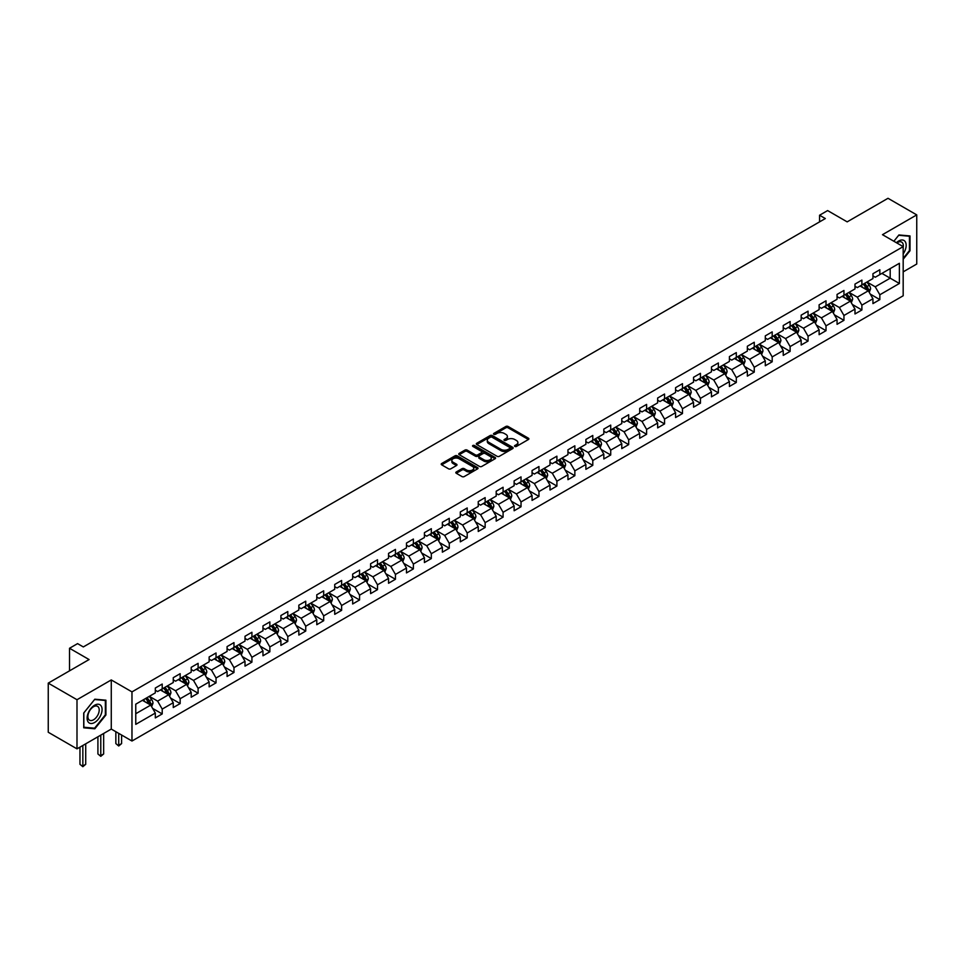<?xml version="1.0" encoding="UTF-8"?>
<svg xmlns="http://www.w3.org/2000/svg" width="965" height="965" viewBox="0 0 965 965"><rect width="100%" height="100%" fill="white"/><g stroke="black" fill="none" stroke-linecap="round" stroke-linejoin="round"><path stroke-width="1.45" d="M514.852 446.433A1.122 0.639 0 0 0 516.432 446.433L528.422 439.509A1.592 0.917 0 0 0 528.892 438.858A1.592 0.917 0 0 0 528.422 438.207L508.109 426.482A1.592 0.917 0 0 0 505.841 426.482L493.851 433.406A1.122 0.639 0 0 0 495.431 434.322L496.987 433.418A5.115 2.955 0 0 1 504.213 433.418L505.901 434.395A5.115 2.955 0 0 1 507.397 436.482A5.115 2.955 0 0 1 505.901 438.568L504.345 439.461A1.122 0.639 0 0 0 505.925 440.378L507.481 439.485A5.115 2.955 0 0 1 514.707 439.485L516.396 440.462A5.115 2.955 0 0 1 517.891 442.549A5.115 2.955 0 0 1 516.396 444.636L514.852 445.528A1.122 0.639 0 0 0 514.852 446.433L514.852 445.528M456.288 471.969A1.592 0.917 0 0 0 455.818 472.621A1.592 0.917 0 0 0 456.288 473.272L461.994 476.565A1.592 0.917 0 0 0 464.249 476.565L477.566 468.869A1.592 0.917 0 0 0 478.037 468.218A1.592 0.917 0 0 0 477.566 467.567L457.253 455.842A1.592 0.917 0 0 0 454.998 455.842L441.668 463.526A1.592 0.917 0 0 0 441.21 464.177A1.592 0.917 0 0 0 441.668 464.828L448.556 468.809A1.592 0.917 0 0 0 450.812 468.809L456.517 465.516A1.592 0.917 0 0 0 456.988 464.865A1.592 0.917 0 0 0 456.517 464.213L453.104 462.247A4.27 2.461 0 0 1 451.849 460.498A4.27 2.461 0 0 1 454.491 458.218A4.27 2.461 0 0 1 459.135 458.761L472.512 466.481A4.27 2.461 0 0 1 473.767 468.218A4.27 2.461 0 0 1 471.137 470.498A4.27 2.461 0 0 1 466.481 469.967L464.249 468.676A1.592 0.917 0 0 0 461.994 468.676L456.288 471.969L456.288 473.272M903.18 271.865L916.75 264.024L916.75 214.893L888.005 198.295L847.174 221.866L827.62 210.575L819.575 215.231L825.328 218.548L83.328 646.936L77.574 643.619L69.528 648.263L69.528 670.844M76.995 699.722L76.995 748.852L111.277 729.07L111.277 679.939L76.995 699.722L48.25 683.124L89.082 659.553L69.528 648.263M111.277 679.939L131.976 691.881L903.18 246.63L903.18 295.772L131.976 741.024L131.976 691.881M916.75 214.893L882.48 234.676L903.18 246.63M497.096 456.3A1.592 0.917 0 0 0 499.351 456.3L512.68 448.604A1.592 0.917 0 0 0 513.139 447.953A1.592 0.917 0 0 0 512.68 447.302L492.355 435.577A1.592 0.917 0 0 0 490.099 435.577L476.782 443.261A1.592 0.917 0 0 0 476.312 443.912A1.592 0.917 0 0 0 476.782 444.563L497.096 456.3M473.332 446.674A1.122 0.639 0 0 1 474.466 446.843L495.105 458.749L481.8 466.433A1.592 0.917 0 0 1 479.545 466.433L459.219 454.696L464.925 451.427L464.925 450.1L459.219 453.393A1.592 0.917 0 0 0 458.761 454.045A1.592 0.917 0 0 0 459.219 454.696L459.219 453.393M464.925 451.427A1.592 0.917 0 0 1 467.181 451.427L467.181 450.1A1.592 0.917 0 0 0 464.925 450.1M467.181 450.1L475.419 454.865A1.592 0.917 0 0 0 477.687 454.865L481.463 452.681A1.592 0.917 0 0 0 481.933 452.03A1.592 0.917 0 0 0 481.463 451.379L472.886 446.421A1.122 0.639 0 0 1 474.466 445.504L495.117 457.434A1.592 0.917 0 0 1 495.588 458.086A1.592 0.917 0 0 1 495.117 458.737L495.117 457.434M76.995 748.852L48.25 732.254L48.25 683.124M152.615 708.382L162.216 713.931L162.216 709.082L173.254 702.713L173.254 707.55L180.153 703.569L180.153 698.72L191.203 692.351L191.203 697.2L198.102 693.22L198.102 688.371L209.14 681.99L209.14 686.839L216.039 682.858L216.039 678.009L227.077 671.64L227.077 676.477L233.976 672.496L233.976 667.647L245.014 661.278L245.014 666.127L251.925 662.147L251.925 657.298L262.963 650.917L262.963 655.766L269.862 651.785L269.862 646.936L280.899 640.567L280.899 645.404L287.799 641.423L287.799 636.574L298.836 630.205L298.836 635.054L305.736 631.062L305.736 626.225L316.785 619.844L316.785 624.693L323.685 620.712L323.685 615.863L334.722 609.494L334.722 614.331L341.622 610.35L341.622 605.501L352.659 599.132L352.659 603.981L359.559 599.989L359.559 595.152L370.608 588.771L370.608 593.62L377.508 589.639L377.508 584.79L388.545 578.421L388.545 583.258L395.445 579.277L395.445 574.428L406.482 568.059L406.482 572.908L413.382 568.916L413.382 564.079L424.419 557.698L424.419 562.547L431.319 558.566L431.319 553.717L442.368 547.348L442.368 552.185L449.268 548.204L449.268 543.355L460.305 536.986L460.305 541.835L467.205 537.843L467.205 533.006L478.242 526.625L478.242 531.474L485.142 527.493L485.142 522.644L496.191 516.263L496.191 521.112L503.091 517.131L503.091 512.282L514.128 505.913L514.128 510.762L521.028 506.77L521.028 501.933L532.065 495.552L532.065 500.401L538.965 496.42L538.965 491.571L550.002 485.19L550.002 490.039L556.902 486.058L556.902 481.209L567.951 474.84L567.951 479.689L574.851 475.697L574.851 470.848L585.888 464.479L585.888 469.328L592.787 465.347L592.787 460.498L603.825 454.117L603.825 458.966L610.724 454.985L610.724 450.136L621.774 443.767L621.774 448.616L628.673 444.624L628.673 439.775L639.711 433.406L639.711 438.255L646.61 434.274L646.61 429.425L657.648 423.044L657.648 427.893L664.547 423.912L664.547 419.063L675.584 412.694L675.584 417.543L682.484 413.551L682.484 408.702L693.533 402.333L693.533 407.182L700.433 403.201L700.433 398.352L711.47 391.971L711.47 396.82L718.37 392.839L718.37 387.99L729.407 381.621L729.407 386.458L736.307 382.478L736.307 377.629L747.356 371.26L747.356 376.109L754.256 372.128L754.256 367.279L765.293 360.898L765.293 365.747L772.193 361.766L772.193 356.917L783.23 350.548L783.23 355.385L790.13 351.405L790.13 346.556L801.167 340.187L801.167 345.036L808.067 341.055L808.067 336.206L819.116 329.825L819.116 334.674L826.016 330.693L826.016 325.844L837.053 319.475L837.053 324.312L843.953 320.332L843.953 315.483L854.99 309.114L854.99 313.963L861.89 309.97L861.89 305.133L872.939 298.752L872.939 303.601L879.839 299.62L879.839 294.771L899.38 283.481L899.38 263.3L890.188 268.608L890.188 278.173L899.38 283.481M162.216 713.931L155.317 717.912L155.317 713.063L135.763 724.353L135.763 704.173L155.317 692.882L155.317 688.033L162.216 684.052L162.216 688.901L173.254 682.52L173.254 677.683L180.153 673.691L180.153 678.54L191.203 672.171L191.203 667.322L198.102 663.341L198.102 668.178L209.14 661.809L209.14 656.96L216.039 652.979L216.039 657.828L227.077 651.447L227.077 646.598L233.976 642.618L233.976 647.467L245.014 641.098L245.014 636.249L251.925 632.268L251.925 637.105L262.963 630.736L262.963 625.887L269.862 621.906L269.862 626.755L280.899 620.374L280.899 615.525L287.799 611.545L287.799 616.394L298.836 610.025L298.836 605.176L305.736 601.195L305.736 606.032L316.785 599.663L316.785 594.814L323.685 590.833L323.685 595.682L334.722 589.301L334.722 584.452L341.622 580.472L341.622 585.321L352.659 578.952L352.659 574.103L359.559 570.11L359.559 574.959L370.608 568.59L370.608 563.741L377.508 559.76L377.508 564.609L388.545 558.228L388.545 553.379L395.445 549.399L395.445 554.248L406.482 547.879L406.482 543.03L413.382 539.037L413.382 543.886L424.419 537.517L424.419 532.668L431.319 528.687L431.319 533.536L442.368 527.155L442.368 522.306L449.268 518.326L449.268 523.175L460.305 516.794L460.305 511.957L467.205 507.964L467.205 512.813L478.242 506.444L478.242 501.595L485.142 497.614L485.142 502.463L496.191 496.082L496.191 491.233L503.091 487.253L503.091 492.102L514.128 485.721L514.128 480.884L521.028 476.891L521.028 481.74L532.065 475.371L532.065 470.522L538.965 466.541L538.965 471.39L550.002 465.009L550.002 460.16L556.902 456.18L556.902 461.029L567.951 454.648L567.951 449.811L574.851 445.818L574.851 450.667L585.888 444.298L585.888 439.449L592.787 435.468L592.787 440.305L603.825 433.936L603.825 429.087L610.724 425.107L610.724 429.956L621.774 423.575L621.774 418.738L628.673 414.745L628.673 419.594L639.711 413.225L639.711 408.376L646.61 404.395L646.61 409.232L657.648 402.863L657.648 398.014L664.547 394.034L664.547 398.883L675.584 392.502L675.584 387.665L682.484 383.672L682.484 388.521L693.533 382.152L693.533 377.303L700.433 373.322L700.433 378.159L711.47 371.79L711.47 366.941L718.37 362.961L718.37 367.81L729.407 361.429L729.407 356.58L736.307 352.599L736.307 357.448L747.356 351.079L747.356 346.23L754.256 342.249L754.256 347.086L765.293 340.717L765.293 335.868L772.193 331.888L772.193 336.737L783.23 330.356L783.23 325.507L790.13 321.526L790.13 326.375L801.167 320.006L801.167 315.157L808.067 311.176L808.067 316.013L819.116 309.644L819.116 304.795L826.016 300.815L826.016 305.664L837.053 299.283L837.053 294.434L843.953 290.453L843.953 295.302L854.99 288.933L854.99 284.084L861.89 280.091L861.89 284.94L872.939 278.571L872.939 273.722L879.839 269.742L879.839 274.591L899.38 263.3M160.383 689.963L168.658 694.74L157.621 701.121L149.334 696.332M155.317 690.228L157.621 691.555L162.216 688.901M157.621 701.121L162.216 709.082M168.658 694.74L173.254 702.713M178.32 679.601L186.595 684.378L175.558 690.759L167.283 685.982M173.254 679.867L175.558 681.194L180.153 678.54M175.558 690.759L180.153 698.72M186.595 684.378L191.203 692.351M196.257 669.24L204.544 674.028L193.495 680.397L185.22 675.621M191.203 669.505L193.495 670.844L198.102 668.178M193.495 680.397L198.102 688.371M204.544 674.028L209.14 681.99M214.194 658.89L222.481 663.667L211.444 670.048L203.157 665.259M209.14 659.155L211.444 660.482L216.039 657.828M211.444 670.048L216.039 678.009M222.481 663.667L227.077 671.64M232.143 648.528L240.418 653.305L229.381 659.686L221.094 654.909M227.077 648.794L229.381 650.121L233.976 647.467M229.381 659.686L233.976 667.647M240.418 653.305L245.014 661.278M250.08 638.167L258.355 642.955L247.317 649.324L239.043 644.548M245.014 638.432L247.317 639.771L251.925 637.105M247.317 649.324L251.925 657.298M258.355 642.955L262.963 650.917M268.017 627.817L276.304 632.594L265.254 638.963L256.979 634.186M262.963 628.082L265.254 629.409L269.862 626.755M265.254 638.963L269.862 646.936M276.304 632.594L280.899 640.567M285.966 617.455L294.241 622.232L283.203 628.613L274.916 623.824M280.899 617.721L283.203 619.048L287.799 616.394M283.203 628.613L287.799 636.574M294.241 622.232L298.836 630.205M303.903 607.094L312.178 611.882L301.14 618.251L292.865 613.475M298.836 607.359L301.14 608.698L305.736 606.032M301.14 618.251L305.736 626.225M312.178 611.882L316.785 619.844M321.84 596.744L330.127 601.521L319.077 607.89L310.802 603.113M316.785 597.009L319.077 598.336L323.685 595.682M319.077 607.89L323.685 615.863M330.127 601.521L334.722 609.494M339.776 586.382L348.063 591.159L337.026 597.54L328.739 592.751M334.722 586.648L337.026 587.975L341.622 585.321M337.026 597.54L341.622 605.501M348.063 591.159L352.659 599.132M357.726 576.021L366 580.809L354.963 587.178L346.676 582.402M352.659 576.286L354.963 577.613L359.559 574.959M354.963 587.178L359.559 595.152M366 580.809L370.608 588.771M375.662 565.671L383.937 570.448L372.9 576.817L364.625 572.04M370.608 565.936L372.9 567.263L377.508 564.609M372.9 576.817L377.508 584.79M383.937 570.448L388.545 578.421M393.599 555.309L401.886 560.086L390.837 566.467L382.562 561.678M388.545 555.575L390.837 556.902L395.445 554.248M390.837 566.467L395.445 574.428M401.886 560.086L406.482 568.059M411.548 544.948L419.823 549.736L408.786 556.105L400.499 551.329M406.482 545.213L408.786 546.54L413.382 543.886M408.786 556.105L413.382 564.079M419.823 549.736L424.419 557.698M429.485 534.598L437.76 539.375L426.723 545.744L418.448 540.967M424.419 534.863L426.723 536.19L431.319 533.536M426.723 545.744L431.319 553.717M437.76 539.375L442.368 547.348M447.422 524.236L455.709 529.013L444.66 535.394L436.385 530.605M442.368 524.502L444.66 525.829L449.268 523.175M444.66 535.394L449.268 543.355M455.709 529.013L460.305 536.986M465.359 513.875L473.646 518.663L462.609 525.032L454.322 520.256M460.305 514.14L462.609 515.467L467.205 512.813M462.609 525.032L467.205 533.006M473.646 518.663L478.242 526.625M483.308 503.525L491.583 508.302L480.546 514.671L472.259 509.894M478.242 503.79L480.546 505.117L485.142 502.463M480.546 514.671L485.142 522.644M491.583 508.302L496.191 516.263M501.245 493.163L509.52 497.94L498.483 504.321L490.208 499.532M496.191 493.429L498.483 494.756L503.091 492.102M498.483 504.321L503.091 512.282M509.52 497.94L514.128 505.913M516.432 493.959L508.145 489.183M521.028 501.933L516.42 493.959L527.469 487.59L519.182 482.802M514.128 483.067L516.432 484.394M527.469 487.59L532.065 495.552M521.028 481.74L516.42 484.394M537.131 472.452L545.406 477.229L534.369 483.598L526.082 478.821M532.065 472.717L534.369 474.044L538.965 471.39M534.369 483.598L538.965 491.571M545.406 477.229L550.002 485.19M555.068 462.09L563.343 466.867L552.306 473.248L544.031 468.459M550.002 462.356L552.306 463.683L556.902 461.029M552.306 473.248L556.902 481.209M563.343 466.867L567.951 474.84M573.005 451.729L581.292 456.517L570.243 462.886L561.968 458.11M567.951 451.994L570.243 453.321L574.851 450.667M570.243 462.886L574.851 470.848M581.292 456.517L585.888 464.479M590.942 441.379L599.229 446.156L588.192 452.525L579.905 447.748M585.888 441.644L588.192 442.971L592.787 440.305M588.192 452.525L592.787 460.498M599.229 446.156L603.825 454.117M608.891 431.017L617.166 435.794L606.129 442.175L597.842 437.386M603.825 431.283L606.129 432.61L610.724 429.956M606.129 442.175L610.724 450.136M617.166 435.794L621.774 443.767M626.828 420.656L635.103 425.444L624.066 431.813L615.791 427.037M621.774 420.921L624.066 422.248L628.673 419.594M624.066 431.813L628.673 439.775M635.103 425.444L639.711 433.406M644.765 410.306L653.052 415.083L642.014 421.452L633.728 416.675M639.711 410.571L642.014 411.898L646.61 409.232M642.014 421.452L646.61 429.425M653.052 415.083L657.648 423.044M662.714 399.944L670.989 404.721L659.951 411.102L651.665 406.313M657.648 400.21L659.951 401.536L664.547 398.883M659.951 411.102L664.547 419.063M670.989 404.721L675.584 412.694M680.651 389.583L688.926 394.359L677.888 400.74L669.614 395.964M675.584 389.848L677.888 391.175L682.484 388.521M677.888 400.74L682.484 408.702M688.926 394.359L693.533 402.333M698.588 379.221L706.875 384.01L695.825 390.379L687.55 385.602M693.533 379.498L695.825 380.825L700.433 378.159M695.825 390.379L700.433 398.352M706.875 384.01L711.47 391.971M716.525 368.871L724.812 373.648L713.774 380.029L705.487 375.24M711.47 369.137L713.774 370.464L718.37 367.81M713.774 380.029L718.37 387.99M724.812 373.648L729.407 381.621M734.474 358.51L742.748 363.286L731.711 369.667L723.436 364.891M729.407 358.775L731.711 360.102L736.307 357.448M731.711 369.667L736.307 377.629M742.748 363.286L747.356 371.26M752.411 348.148L760.685 352.937L749.648 359.306L741.373 354.529M747.356 348.413L749.648 349.752L754.256 347.086M749.648 359.306L754.256 367.279M760.685 352.937L765.293 360.898M770.347 337.798L778.634 342.575L767.597 348.956L759.31 344.167M765.293 338.064L767.597 339.391L772.193 336.737M767.597 348.956L772.193 356.917M778.634 342.575L783.23 350.548M788.296 327.437L796.571 332.213L785.534 338.594L777.247 333.818M783.23 327.702L785.534 329.029L790.13 326.375M785.534 338.594L790.13 346.556M796.571 332.213L801.167 340.187M806.233 317.075L814.508 321.864L803.471 328.233L795.196 323.456M801.167 317.34L803.471 318.679L808.067 316.013M803.471 328.233L808.067 336.206M814.508 321.864L819.116 329.825M824.17 306.725L832.457 311.502L821.408 317.871L813.133 313.094M819.116 306.991L821.408 308.317L826.016 305.664M821.408 317.871L826.016 325.844M832.457 311.502L837.053 319.475M842.107 296.364L850.394 301.14L839.357 307.521L831.07 302.733M837.053 296.629L839.357 297.956L843.953 295.302M839.357 307.521L843.953 315.483M850.394 301.14L854.99 309.114M860.056 286.002L868.331 290.791L857.294 297.16L849.019 292.383M854.99 286.267L857.294 287.594L861.89 284.94M857.294 297.16L861.89 305.133M868.331 290.791L872.939 298.752M881.901 273.397L890.188 278.173L875.231 286.798L866.956 282.021M872.939 275.918L875.231 277.245L879.839 274.591M875.231 286.798L879.839 294.771M111.277 729.07L131.976 741.024M819.575 215.231L819.575 221.866M135.763 713.726L150.721 705.101L142.434 700.325M150.721 705.101L155.317 713.063M870.237 294.072L879.839 299.62M852.288 304.433L861.89 309.97M834.351 314.795L843.953 320.332M816.414 325.145L826.016 330.693M798.465 335.506L808.067 341.055M780.528 345.868L790.13 351.405M762.591 356.218L772.193 361.766M744.654 366.579L754.256 372.128M726.705 376.941L736.307 382.478M708.768 387.291L718.37 392.839M690.831 397.652L700.433 403.201M672.882 408.014L682.484 413.551M654.946 418.364L664.547 423.912M637.009 428.725L646.61 434.274M619.072 439.087L628.673 444.624M601.123 449.437L610.724 454.985M583.186 459.798L592.787 465.347M565.249 470.16L574.851 475.697M547.3 480.51L556.902 486.058M529.363 490.871L538.965 496.42M511.426 501.233L521.028 506.77M493.477 511.583L503.091 517.131M475.54 521.944L485.142 527.493M457.603 532.306L467.205 537.843M439.666 542.656L449.268 548.204M421.717 553.017L431.319 558.566M403.78 563.379L413.382 568.916M385.843 573.729L395.445 579.277M367.894 584.09L377.508 589.639M349.957 594.452L359.559 599.989M332.02 604.814L341.622 610.35M314.083 615.163L323.685 620.712M296.134 625.525L305.736 631.062M278.197 635.887L287.799 641.423M260.26 646.236L269.862 651.785M242.311 656.598L251.925 662.147M224.375 666.96L233.976 672.496M206.438 677.309L216.039 682.858M188.501 687.671L198.102 693.22M170.552 698.033L180.153 703.569M903.18 259.259L910.019 250.743L910.019 235.942L898.922 234.953L893.867 241.25L898.692 235.279L909.452 236.244L909.452 250.586L903.18 258.379M83.726 727.803L94.823 728.792L105.921 714.993L105.921 700.192L94.823 699.203L83.726 713.002L83.726 727.803M93.653 728.117L94.823 728.792M515.298 446.602L516.396 445.963A5.115 2.955 0 0 0 517.891 443.876L517.891 442.549M507.397 436.482L507.397 437.808A5.115 2.955 0 0 1 505.901 439.895L504.792 440.535M528.422 438.207L528.422 439.509L508.109 427.809A1.592 0.917 0 0 0 505.841 427.809L494.297 434.479M512.68 447.302L512.68 448.604L492.355 436.904A1.592 0.917 0 0 0 490.099 436.904L476.794 444.576L476.782 443.261M509.858 448.411A1.122 0.639 0 0 0 509.858 447.495L492.017 437.205A1.122 0.639 0 0 0 490.437 437.205L488.797 438.146A5.115 2.955 0 0 0 487.301 440.233A5.115 2.955 0 0 0 488.797 442.32L500.992 449.352A5.115 2.955 0 0 0 508.217 449.352L509.858 448.411L509.858 449.738A1.122 0.639 0 0 0 510.183 449.28L510.183 447.953M487.301 440.233L487.301 441.56A5.115 2.955 0 0 0 488.797 443.647L488.797 442.32M509.858 449.738L508.217 450.679A5.115 2.955 0 0 1 500.992 450.679L488.797 443.647M467.181 451.427L475.419 456.192A1.592 0.917 0 0 0 477.687 456.192L481.463 454.008A1.592 0.917 0 0 0 481.933 453.357L481.933 452.03M483.972 459.798A4.27 2.461 0 0 0 488.628 460.329A4.27 2.461 0 0 0 491.269 458.061A4.27 2.461 0 0 0 490.015 456.312L485.298 453.586A1.592 0.917 0 0 0 483.043 453.586L479.267 455.769A1.592 0.917 0 0 0 478.797 456.421A1.592 0.917 0 0 0 479.267 457.072L483.972 459.798L483.972 461.125A4.27 2.461 0 0 0 488.628 461.656A4.27 2.461 0 0 0 491.269 459.388L491.269 458.061M478.797 456.421L478.797 457.76A1.592 0.917 0 0 0 479.267 458.411L479.267 457.072M483.972 461.125L479.267 458.411M473.767 468.218L473.767 469.545A4.27 2.461 0 0 1 471.137 471.825A4.27 2.461 0 0 1 466.481 471.294L464.249 470.003A1.592 0.917 0 0 0 461.994 470.003L456.312 473.284M451.849 460.498L451.849 461.825A4.27 2.461 0 0 0 453.104 463.574L453.104 462.247M456.493 465.528L453.104 463.574M477.566 467.567L477.566 468.869L457.253 457.169A1.592 0.917 0 0 0 454.998 457.169L441.693 464.841L441.668 463.526M869.248 292.359L870.611 288.909A4.306 2.485 -120 0 0 869.236 285.242L866.86 282.082M862.722 287.546L861.106 285.399M863.301 284.132L865.665 287.305A4.306 2.485 60 0 1 866.908 289.898L868.283 289.102A4.306 2.485 -120 0 0 867.053 286.509L864.676 283.336M863.603 283.963L866.232 287.474A2.195 1.267 60 0 1 866.63 288.137L868.283 289.102M903.18 253.94A10.567 6.104 120 0 0 905.17 250.2A10.567 6.104 120 0 0 904.507 240.84A10.567 6.104 120 0 0 896.413 242.722M908.74 235.834L909.452 236.244M903.18 247.197A8.009 4.62 120 0 0 901.648 242.082A8.009 4.62 120 0 0 896.871 242.987M94.594 722.496A10.567 6.104 120 0 0 102.073 709.552A10.567 6.104 120 0 0 94.594 705.234A10.567 6.104 120 0 0 87.115 718.177A10.567 6.104 120 0 0 94.594 722.496M93.545 719.794A8.009 4.62 120 0 0 98.78 712.737A8.009 4.62 120 0 0 97.549 706.332A8.009 4.62 120 0 0 93.545 706.718A8.009 4.62 120 0 0 88.322 713.774A8.009 4.62 120 0 0 89.54 720.192A8.009 4.62 120 0 0 93.545 719.794M83.846 712.906L94.594 699.529L105.354 700.481L105.354 714.824L94.594 728.201L83.846 727.236L83.846 712.906M104.642 700.071L105.354 700.481M851.299 302.721L852.674 299.271A4.306 2.485 -120 0 0 851.299 295.604L848.923 292.431M844.785 297.908L843.169 295.748M845.352 294.494L847.728 297.666A4.306 2.485 60 0 1 848.959 300.248L850.346 299.452A4.306 2.485 -120 0 0 849.116 296.858L846.739 293.698M845.654 294.313L848.295 297.835A2.195 1.267 60 0 1 848.693 298.499L850.346 299.452M833.362 313.082L834.725 309.632A4.306 2.485 -120 0 0 833.35 305.965L830.986 302.793M826.848 308.269L825.232 306.11M827.415 304.856L829.791 308.016A4.306 2.485 60 0 1 831.022 310.609L832.397 309.813A4.306 2.485 -120 0 0 831.167 307.22L828.79 304.047M827.717 304.675L830.346 308.197A2.195 1.267 60 0 1 830.744 308.86L832.397 309.813M815.425 323.432L816.788 319.982A4.306 2.485 -120 0 0 815.413 316.315L813.037 313.155M808.899 318.619L807.295 316.472M809.478 315.205L811.855 318.378A4.306 2.485 60 0 1 813.085 320.971L814.46 320.175A4.306 2.485 -120 0 0 813.23 317.582L810.853 314.409M809.78 315.036L812.409 318.546A2.195 1.267 60 0 1 812.807 319.222L814.46 320.175M797.476 333.794L798.851 330.344A4.306 2.485 -120 0 0 797.476 326.677L795.1 323.504M790.962 328.981L789.346 326.821M791.529 325.567L793.905 328.739A4.306 2.485 60 0 1 795.148 331.321L796.523 330.525A4.306 2.485 -120 0 0 795.293 327.943L792.916 324.771M791.831 325.398L794.472 328.908A2.195 1.267 60 0 1 794.871 329.572L796.523 330.525M779.539 344.155L780.914 340.705A4.306 2.485 -120 0 0 779.527 337.038L777.163 333.866M773.025 339.342L771.409 337.183M773.592 335.929L775.969 339.089A4.306 2.485 60 0 1 777.199 341.682L778.586 340.886A4.306 2.485 -120 0 0 777.344 338.293L774.979 335.132M773.894 335.748L776.523 339.27A2.195 1.267 60 0 1 776.922 339.933L778.586 340.886M761.602 354.505L762.965 351.067A4.306 2.485 -120 0 0 761.59 347.388L759.214 344.228M755.076 349.692L753.472 347.545M755.655 346.278L758.032 349.451A4.306 2.485 60 0 1 759.262 352.044L760.637 351.248A4.306 2.485 -120 0 0 759.407 348.655L757.03 345.482M755.957 346.109L758.587 349.619A2.195 1.267 60 0 1 758.985 350.295L760.637 351.248M743.665 364.867L745.028 361.417A4.306 2.485 -120 0 0 743.653 357.75L741.277 354.577M737.139 360.054L735.523 357.906M737.718 356.64L740.083 359.812A4.306 2.485 60 0 1 741.325 362.394L742.7 361.598A4.306 2.485 -120 0 0 741.47 359.016L739.094 355.844M738.008 356.471L740.65 359.981A2.195 1.267 60 0 1 741.048 360.645L742.7 361.598M725.716 375.228L727.091 371.778A4.306 2.485 -120 0 0 725.716 368.111L723.34 364.939M719.202 370.415L717.586 368.256M719.769 367.002L722.146 370.162A4.306 2.485 60 0 1 723.376 372.755L724.763 371.959A4.306 2.485 -120 0 0 723.521 369.366L721.157 366.205M720.071 366.821L722.713 370.343A2.195 1.267 60 0 1 723.111 371.006L724.763 371.959M707.779 385.578L709.142 382.14A4.306 2.485 -120 0 0 707.767 378.461L705.403 375.301M701.266 380.765L699.649 378.618M701.832 377.351L704.209 380.524A4.306 2.485 60 0 1 705.439 383.117L706.814 382.321A4.306 2.485 -120 0 0 705.584 379.728L703.208 376.555M702.134 377.182L704.764 380.693A2.195 1.267 60 0 1 705.162 381.368L706.814 382.321M689.842 395.94L691.205 392.49A4.306 2.485 -120 0 0 689.83 388.823L687.454 385.65M683.317 391.127L681.712 388.979M683.896 387.713L686.272 390.885A4.306 2.485 60 0 1 687.502 393.479L688.877 392.671A4.306 2.485 -120 0 0 687.647 390.089L685.271 386.917M684.197 387.544L686.827 391.054A2.195 1.267 60 0 1 687.225 391.718L688.877 392.671M671.893 406.301L673.268 402.851A4.306 2.485 -120 0 0 671.893 399.184L669.517 396.012M665.38 401.488L663.763 399.329M665.947 398.075L668.323 401.235A4.306 2.485 60 0 1 669.553 403.828L670.94 403.032A4.306 2.485 -120 0 0 669.71 400.439L667.334 397.278M666.248 397.894L668.89 401.416A2.195 1.267 60 0 1 669.288 402.079L670.94 403.032M653.956 416.651L655.319 413.213A4.306 2.485 -120 0 0 653.944 409.534L651.58 406.374M647.443 411.838L645.826 409.691M648.01 408.424L650.386 411.597A4.306 2.485 60 0 1 651.616 414.19L653.003 413.394A4.306 2.485 -120 0 0 651.761 410.8L649.397 407.628M648.311 408.255L650.941 411.766A2.195 1.267 60 0 1 651.339 412.441L653.003 413.394M636.019 427.012L637.383 423.563A4.306 2.485 -120 0 0 636.007 419.896L633.631 416.723M629.494 422.2L627.889 420.052M630.073 418.786L632.449 421.958A4.306 2.485 60 0 1 633.679 424.552L635.054 423.756A4.306 2.485 -120 0 0 633.824 421.162L631.448 417.99M630.374 418.617L633.004 422.127A2.195 1.267 60 0 1 633.402 422.791L635.054 423.756M618.082 437.374L619.446 433.924A4.306 2.485 -120 0 0 618.07 430.257L615.694 427.085M611.557 432.561L609.94 430.402M612.136 429.148L614.5 432.308A4.306 2.485 60 0 1 615.742 434.901L617.118 434.105A4.306 2.485 -120 0 0 615.887 431.512L613.511 428.351M612.425 428.967L615.067 432.489A2.195 1.267 60 0 1 615.465 433.152L617.118 434.105M600.134 447.724L601.509 444.286A4.306 2.485 -120 0 0 600.134 440.607L597.757 437.447M593.62 442.911L592.003 440.764M594.187 439.497L596.563 442.67A4.306 2.485 60 0 1 597.793 445.263L599.181 444.467A4.306 2.485 -120 0 0 597.938 441.874L595.574 438.701M594.488 439.328L597.118 442.839A2.195 1.267 60 0 1 597.528 443.514L599.181 444.467M582.197 458.086L583.56 454.636A4.306 2.485 -120 0 0 582.184 450.969L579.82 447.796M575.683 453.273L574.066 451.125M576.25 449.859L578.626 453.031A4.306 2.485 60 0 1 579.856 455.625L581.232 454.829A4.306 2.485 -120 0 0 580.001 452.235L577.625 449.063M576.551 449.69L579.181 453.2A2.195 1.267 60 0 1 579.579 453.864L581.232 454.829M564.26 468.447L565.623 464.997A4.306 2.485 -120 0 0 564.248 461.33L561.871 458.158M557.734 463.634L556.13 461.475M558.313 460.221L560.677 463.381A4.306 2.485 60 0 1 561.919 465.974L563.295 465.178A4.306 2.485 -120 0 0 562.064 462.585L559.688 459.424M558.614 460.04L561.244 463.562A2.195 1.267 60 0 1 561.642 464.225L563.295 465.178M546.311 478.797L547.686 475.359A4.306 2.485 -120 0 0 546.311 471.68L543.934 468.52M539.797 473.984L538.181 471.837M540.364 470.57L542.74 473.743A4.306 2.485 60 0 1 543.971 476.336L545.358 475.54A4.306 2.485 -120 0 0 544.127 472.947L541.751 469.774M540.665 470.401L543.307 473.911A2.195 1.267 60 0 1 543.705 474.587L545.358 475.54M528.374 489.159L529.737 485.709A4.306 2.485 -120 0 0 528.362 482.042L525.997 478.869M521.86 484.346L520.244 482.198M522.427 480.932L524.803 484.104A4.306 2.485 60 0 1 526.034 486.698L527.421 485.902A4.306 2.485 -120 0 0 526.178 483.308L523.814 480.136M522.728 480.763L525.358 484.273A2.195 1.267 60 0 1 525.756 484.937L527.421 485.902M510.437 499.52L511.8 496.07A4.306 2.485 -120 0 0 510.425 492.403L508.048 489.231M503.911 494.707L502.307 492.548M504.49 491.294L506.866 494.454A4.306 2.485 60 0 1 508.097 497.047L509.472 496.251A4.306 2.485 -120 0 0 508.241 493.658L505.865 490.497M504.792 491.113L507.421 494.635A2.195 1.267 60 0 1 507.819 495.298L509.472 496.251M492.488 509.87L493.863 506.432A4.306 2.485 -120 0 0 492.488 502.753L490.111 499.593M485.974 505.057L484.358 502.91M486.553 501.643L488.917 504.816A4.306 2.485 60 0 1 490.16 507.409L491.535 506.613A4.306 2.485 -120 0 0 490.304 504.019L487.928 500.847M486.843 501.474L489.484 504.985A2.195 1.267 60 0 1 489.882 505.66L491.535 506.613M474.551 520.231L475.926 516.782A4.306 2.485 -120 0 0 474.551 513.115L472.175 509.942M468.037 515.419L466.421 513.271M468.604 512.005L470.98 515.177A4.306 2.485 60 0 1 472.211 517.771L473.598 516.975A4.306 2.485 -120 0 0 472.355 514.381L469.991 511.209M468.906 511.836L471.535 515.346A2.195 1.267 60 0 1 471.945 516.01L473.598 516.975M456.614 530.593L457.977 527.143A4.306 2.485 -120 0 0 456.602 523.476L454.238 520.304M450.1 525.78L448.484 523.621M450.667 522.367L453.043 525.527A4.306 2.485 60 0 1 454.274 528.12L455.649 527.324A4.306 2.485 -120 0 0 454.419 524.731L452.042 521.57M450.969 522.186L453.598 525.708A2.195 1.267 60 0 1 453.996 526.371L455.649 527.324M438.677 540.943L440.04 537.505A4.306 2.485 -120 0 0 438.665 533.826L436.289 530.666M432.151 536.13L430.547 533.983M432.73 532.716L435.094 535.889A4.306 2.485 60 0 1 436.337 538.482L437.712 537.686A4.306 2.485 -120 0 0 436.482 535.093L434.105 531.92M433.032 532.547L435.661 536.058A2.195 1.267 60 0 1 436.059 536.733L437.712 537.686M420.728 551.305L422.103 547.855A4.306 2.485 -120 0 0 420.728 544.188L418.352 541.015M414.214 546.492L412.598 544.344M414.781 543.078L417.157 546.25A4.306 2.485 60 0 1 418.388 548.844L419.775 548.048A4.306 2.485 -120 0 0 418.545 545.454L416.168 542.282M415.083 542.909L417.724 546.419A2.195 1.267 60 0 1 418.122 547.083L419.775 548.048M402.791 561.666L404.154 558.216A4.306 2.485 -120 0 0 402.779 554.549L400.415 551.377M396.277 556.853L394.661 554.694M396.844 553.44L399.221 556.6A4.306 2.485 60 0 1 400.451 559.193L401.838 558.397A4.306 2.485 -120 0 0 400.596 555.804L398.231 552.643M397.146 553.259L399.775 556.781A2.195 1.267 60 0 1 400.173 557.444L401.838 558.397M384.854 572.016L386.217 568.578A4.306 2.485 -120 0 0 384.842 564.911L382.466 561.739M378.328 567.203L376.724 565.056M378.907 563.789L381.284 566.962A4.306 2.485 60 0 1 382.514 569.555L383.889 568.759A4.306 2.485 -120 0 0 382.659 566.166L380.282 562.993M379.209 563.62L381.838 567.143A2.195 1.267 60 0 1 382.237 567.806L383.889 568.759M366.905 582.378L368.28 578.928A4.306 2.485 -120 0 0 366.905 575.261L364.529 572.1M360.391 577.565L358.775 575.417M360.97 574.151L363.335 577.323A4.306 2.485 60 0 1 364.577 579.917L365.952 579.121A4.306 2.485 -120 0 0 364.722 576.527L362.345 573.355M361.26 573.982L363.901 577.492A2.195 1.267 60 0 1 364.3 578.156L365.952 579.121M348.968 592.739L350.343 589.289A4.306 2.485 -120 0 0 348.968 585.622L346.592 582.45M342.454 587.926L340.838 585.767M343.021 584.513L345.398 587.685A4.306 2.485 60 0 1 346.628 590.266L348.015 589.47A4.306 2.485 -120 0 0 346.773 586.877L344.409 583.716M343.323 584.332L345.953 587.854A2.195 1.267 60 0 1 346.363 588.517L348.015 589.47M331.031 603.101L332.394 599.651A4.306 2.485 -120 0 0 331.019 595.984L328.655 592.812M324.505 598.288L322.901 596.129M325.084 594.874L327.461 598.035A4.306 2.485 60 0 1 328.691 600.628L330.066 599.832A4.306 2.485 -120 0 0 328.836 597.239L326.459 594.066M325.386 594.693L328.016 598.216A2.195 1.267 60 0 1 328.414 598.879L330.066 599.832M313.094 613.451L314.457 610.001A4.306 2.485 -120 0 0 313.082 606.334L310.706 603.173M306.568 608.638L304.964 606.49M307.147 605.224L309.512 608.396A4.306 2.485 60 0 1 310.754 610.99L312.129 610.194A4.306 2.485 -120 0 0 310.899 607.6L308.523 604.428M307.449 605.055L310.079 608.565A2.195 1.267 60 0 1 310.477 609.241L312.129 610.194M295.145 623.812L296.52 620.362A4.306 2.485 -120 0 0 295.145 616.695L292.769 613.523M288.632 618.999L287.015 616.84M289.198 615.586L291.575 618.758A4.306 2.485 60 0 1 292.805 621.339L294.192 620.543A4.306 2.485 -120 0 0 292.962 617.95L290.586 614.789M289.5 615.405L292.142 618.927A2.195 1.267 60 0 1 292.54 619.59L294.192 620.543M277.208 634.174L278.571 630.724A4.306 2.485 -120 0 0 277.196 627.057L274.832 623.885M270.695 629.361L269.078 627.202M271.262 625.947L273.638 629.108A4.306 2.485 60 0 1 274.868 631.701L276.255 630.905A4.306 2.485 -120 0 0 275.013 628.312L272.649 625.139M271.563 625.766L274.193 629.289A2.195 1.267 60 0 1 274.591 629.952L276.255 630.905M259.271 644.524L260.634 641.086A4.306 2.485 -120 0 0 259.259 637.407L256.883 634.246M252.746 639.711L251.141 637.563M253.325 636.297L255.701 639.469A4.306 2.485 60 0 1 256.931 642.063L258.306 641.267A4.306 2.485 -120 0 0 257.076 638.673L254.7 635.501M253.626 636.128L256.256 639.638A2.195 1.267 60 0 1 256.654 640.314L258.306 641.267M241.322 654.885L242.697 651.435A4.306 2.485 -120 0 0 241.322 647.768L238.946 644.596M234.809 650.072L233.192 647.913M235.388 646.659L237.752 649.831A4.306 2.485 60 0 1 238.994 652.412L240.369 651.616A4.306 2.485 -120 0 0 239.139 649.035L236.763 645.862M235.677 646.49L238.319 650A2.195 1.267 60 0 1 238.717 650.663L240.369 651.616M223.385 665.247L224.761 661.797A4.306 2.485 -120 0 0 223.385 658.13L221.009 654.958M216.872 660.434L215.255 658.275M217.439 657.02L219.815 660.181A4.306 2.485 60 0 1 221.045 662.774L222.433 661.978A4.306 2.485 -120 0 0 221.19 659.385L218.826 656.224M217.74 656.839L220.37 660.362A2.195 1.267 60 0 1 220.78 661.025L222.433 661.978M205.448 675.597L206.812 672.159A4.306 2.485 -120 0 0 205.436 668.48L203.072 665.319M198.923 670.784L197.318 668.636M199.502 667.37L201.878 670.542A4.306 2.485 60 0 1 203.108 673.136L204.484 672.34A4.306 2.485 -120 0 0 203.253 669.746L200.877 666.574M199.803 667.201L202.433 670.711A2.195 1.267 60 0 1 202.831 671.387L204.484 672.34M187.512 685.958L188.875 682.508A4.306 2.485 -120 0 0 187.5 678.841L185.123 675.669M180.986 681.145L179.381 678.998M181.565 677.732L183.929 680.904A4.306 2.485 60 0 1 185.171 683.497L186.547 682.689A4.306 2.485 -120 0 0 185.316 680.108L182.94 676.935M181.866 677.563L184.496 681.073A2.195 1.267 60 0 1 184.894 681.736L186.547 682.689M118.719 733.376L118.719 745.257L121.602 743.593L121.602 735.028M121.602 743.593L118.719 745.993L115.848 743.593L115.848 731.711M115.848 743.593L118.719 745.993M169.563 696.32L170.938 692.87A4.306 2.485 -120 0 0 169.563 689.203L167.186 686.031M163.049 691.507L161.432 689.348M163.616 688.093L165.992 691.254A4.306 2.485 60 0 1 167.222 693.847L168.61 693.051A4.306 2.485 -120 0 0 167.379 690.457L165.003 687.297M163.917 687.912L166.559 691.435A2.195 1.267 60 0 1 166.957 692.098L168.61 693.051M100.782 735.125L100.782 755.619L103.653 753.954L103.653 733.46M103.653 753.954L100.782 756.343L97.911 753.954L97.911 736.79M97.911 753.954L100.782 756.343M151.626 706.67L152.989 703.232A4.306 2.485 -120 0 0 151.614 699.553L149.249 696.392M145.112 701.857L143.495 699.709M145.679 698.443L148.055 701.615A4.306 2.485 60 0 1 149.286 704.209L150.673 703.413A4.306 2.485 -120 0 0 149.43 700.819L147.054 697.647M145.98 698.274L148.61 701.784A2.195 1.267 60 0 1 149.008 702.46L150.673 703.413M82.845 745.487L82.845 765.969L85.716 764.316L85.716 743.822M85.716 764.316L82.845 766.705L79.962 764.316L79.962 747.139M79.962 764.316L82.845 766.705M516.396 445.963L516.396 444.636M504.345 440.378L504.345 439.461M505.901 439.895L505.901 438.568M493.851 434.322L493.851 433.406M505.841 427.809L505.841 426.482M508.109 427.809L508.109 426.482M490.099 436.904L490.099 435.577M492.355 436.904L492.355 435.577M500.992 450.679L500.992 449.352M508.217 450.679L508.217 449.352M475.419 456.192L475.419 454.865M477.687 456.192L477.687 454.865M481.463 454.008L481.463 452.681M474.466 446.843L474.466 445.504M461.994 470.003L461.994 468.676M464.249 470.003L464.249 468.676M466.481 471.294L466.481 469.967M456.517 465.516L456.517 464.213M454.998 457.169L454.998 455.842M457.253 457.169L457.253 455.842M867.909 290.537L870.587 288.993M867.053 286.509L869.236 285.242M863.989 288.282L865.665 287.305M849.972 300.899L852.638 299.355M849.116 296.858L851.299 295.604M846.04 298.631L847.728 297.666M832.023 311.261L834.701 309.717M831.167 307.22L833.35 305.965M828.103 308.993L829.791 308.016M814.086 321.61L816.764 320.066M813.23 317.582L815.413 316.315M810.166 319.355L811.855 318.378M796.149 331.972L798.815 330.428M795.293 327.943L797.476 326.677M792.217 329.704L793.905 328.739M778.212 342.334L780.878 340.79M777.344 338.293L779.527 337.038M774.28 340.066L775.969 339.089M760.263 352.683L762.941 351.139M759.407 348.655L761.59 347.388M756.343 350.428L758.032 349.451M742.326 363.045L745.004 361.501M741.47 359.016L743.653 357.75M738.406 360.777L740.083 359.812M724.389 373.407L727.055 371.863M723.521 369.366L725.716 368.111M720.457 371.139L722.146 370.162M706.44 383.756L709.118 382.212M705.584 379.728L707.767 378.461M702.52 381.501L704.209 380.524M688.503 394.118L691.181 392.574M687.647 390.089L689.83 388.823M684.583 391.85L686.272 390.885M670.566 404.48L673.232 402.936M669.71 400.439L671.893 399.184M666.634 402.212L668.323 401.235M652.63 414.829L655.295 413.297M651.761 410.8L653.944 409.534M648.697 412.574L650.386 411.597M634.68 425.191L637.358 423.647M633.824 421.162L636.007 419.896M630.76 422.923L632.449 421.958M616.744 435.553L619.421 434.009M615.887 431.512L618.07 430.257M612.823 433.285L614.5 432.308M598.807 445.914L601.472 444.37M597.938 441.874L600.134 440.607M594.874 443.647L596.563 442.67M580.858 456.264L583.535 454.72M580.001 452.235L582.184 450.969M576.937 453.996L578.626 453.031M562.921 466.626L565.599 465.082M562.064 462.585L564.248 461.33M559 464.358L560.677 463.381M544.984 476.987L547.65 475.443M544.127 472.947L546.311 471.68M541.051 474.72L542.74 473.743M527.035 487.337L529.713 485.793M526.178 483.308L528.362 482.042M523.114 485.069L524.803 484.104M509.098 497.699L511.776 496.155M508.241 493.658L510.425 492.403M505.178 495.431L506.866 494.454M491.161 508.06L493.839 506.516M490.304 504.019L492.488 502.753M487.241 505.793L488.917 504.816M473.224 518.41L475.89 516.866M472.355 514.381L474.551 513.115M469.292 516.142L470.98 515.177M455.275 528.772L457.953 527.228M454.419 524.731L456.602 523.476M451.355 526.504L453.043 525.527M437.338 539.133L440.016 537.589M436.482 535.093L438.665 533.826M433.418 536.866L435.094 535.889M419.401 549.483L422.067 547.939M418.545 545.454L420.728 544.188M415.469 547.215L417.157 546.25M401.452 559.845L404.13 558.301M400.596 555.804L402.779 554.549M397.532 557.577L399.221 556.6M383.515 570.206L386.193 568.662M382.659 566.166L384.842 564.911M379.595 567.939L381.284 566.962M365.578 580.556L368.256 579.012M364.722 576.527L366.905 575.261M361.658 578.3L363.335 577.323M347.641 590.918L350.307 589.374M346.773 586.877L348.968 585.622M343.709 588.65L345.398 587.685M329.692 601.279L332.37 599.735M328.836 597.239L331.019 595.984M325.772 599.012L327.461 598.035M311.755 611.629L314.433 610.085M310.899 607.6L313.082 606.334M307.835 609.373L309.512 608.396M293.818 621.991L296.484 620.447M292.962 617.95L295.145 616.695M289.886 619.723L291.575 618.758M275.869 632.352L278.547 630.808M275.013 628.312L277.196 627.057M271.949 630.085L273.638 629.108M257.932 642.702L260.61 641.158M257.076 638.673L259.259 637.407M254.012 640.446L255.701 639.469M239.996 653.064L242.673 651.52M239.139 649.035L241.322 647.768M236.075 650.796L237.752 649.831M222.059 663.425L224.724 661.881M221.19 659.385L223.385 658.13M218.126 661.158L219.815 660.181M204.11 673.775L206.787 672.231M203.253 669.746L205.436 668.48M200.189 671.519L201.878 670.542M186.173 684.137L188.851 682.593M185.316 680.108L187.5 678.841M182.252 681.869L183.929 680.904M168.236 694.498L170.902 692.954M167.379 690.457L169.563 689.203M164.303 692.231L165.992 691.254M150.287 704.848L152.965 703.304M149.43 700.819L151.614 699.553M146.366 702.592L148.055 701.615"/></g></svg>
